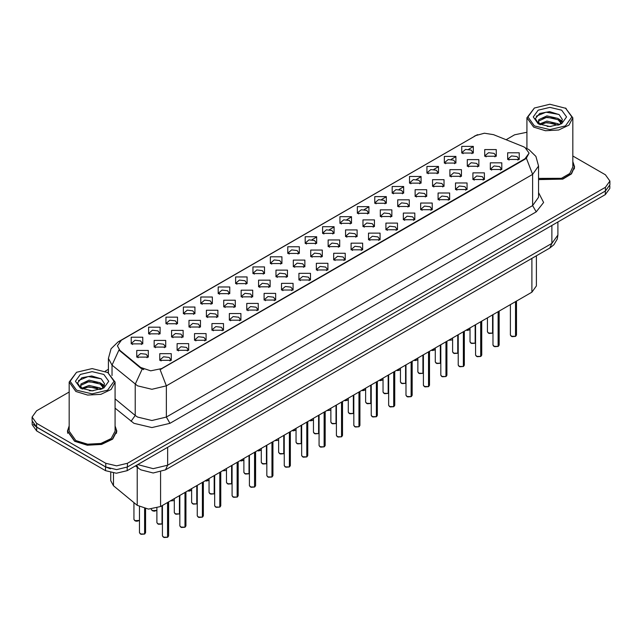 <?xml version="1.0" encoding="UTF-8"?>
<svg xmlns="http://www.w3.org/2000/svg" width="642" height="642" viewBox="0 0 642 642"><rect width="100%" height="100%" fill="white"/><g stroke="black" fill="none" stroke-linecap="round" stroke-linejoin="round"><path stroke-width="0.96" d="M287.768 253.462L287.768 246.801L299.308 246.801L299.308 253.462L287.768 253.462M297.968 254.08L298.634 252.627L297.142 250.549L291.588 249.907L288.443 252.627L289.109 254.08M270.378 263.501L270.378 256.84L281.91 256.84L281.91 263.501L270.378 263.501M280.57 264.127L281.244 262.666L279.752 260.588L274.19 259.954L271.044 262.666L271.71 264.127M252.98 273.548L252.98 266.887L264.512 266.887L264.512 273.548L252.98 273.548M263.18 274.174L263.846 272.714L262.353 270.635L256.792 269.993L253.646 272.714L254.32 274.174M200.785 303.682L200.785 297.021L212.325 297.021L212.325 303.682L200.785 303.682M210.985 304.3L211.651 302.847L210.159 300.761L204.605 300.127L201.46 302.847L202.126 304.3M183.387 313.721L183.387 307.061L194.927 307.061L194.927 313.721L183.387 313.721M193.587 314.347L194.253 312.887L192.76 310.808L187.207 310.174L184.061 312.887L184.727 314.347M165.997 323.769L165.997 317.108L177.529 317.108L177.529 323.769L165.997 323.769M176.189 324.395L176.863 322.934L175.37 320.856L169.809 320.214L166.663 322.934L167.329 324.395M148.599 333.808L148.599 327.147L160.131 327.147L160.131 333.808L148.599 333.808M158.791 334.434L159.465 332.981L157.972 330.895L152.411 330.261L149.265 332.981L149.939 334.434M235.582 283.587L235.582 276.927L247.114 276.927L247.114 283.587L235.582 283.587M245.782 284.213L246.448 282.761L244.955 280.674L239.402 280.04L236.248 282.761L236.922 284.213M218.184 293.635L218.184 286.974L229.724 286.974L229.724 293.635L218.184 293.635M228.383 294.261L229.05 292.8L227.557 290.722L222.004 290.08L218.858 292.8L219.524 294.261M305.167 243.414L305.167 236.754L316.707 236.754L316.707 243.414L305.167 243.414M315.366 244.04L316.033 242.58L314.54 240.501L308.987 239.859L305.841 242.58L306.507 244.04M322.565 233.367L322.565 226.714L334.105 226.714L334.105 233.367L322.565 233.367M332.765 233.993L333.431 232.54L331.938 230.454L326.385 229.82L323.239 232.54L323.905 233.993M339.963 223.328L339.963 216.667L351.495 216.667L351.495 223.328L339.963 223.328M350.163 223.954L350.829 222.493L349.336 220.415L343.783 219.773L340.629 222.493L341.303 223.954M357.361 213.28L357.361 206.62L368.893 206.62L368.893 213.28L357.361 213.28M367.561 213.906L368.227 212.454L366.734 210.367L361.173 209.733L358.027 212.454L358.701 213.906M374.759 203.241L374.759 196.58L386.291 196.58L386.291 203.241L374.759 203.241M384.951 203.859L385.625 202.407L384.133 200.328L378.571 199.686L375.426 202.407L376.092 203.859M392.15 193.194L392.15 186.533L403.69 186.533L403.69 193.194L392.15 193.194M402.349 193.82L403.015 192.359L401.523 190.281L395.97 189.639L392.824 192.359L393.49 193.82M409.548 183.147L409.548 176.494L421.088 176.494L421.088 183.147L409.548 183.147M419.748 183.773L420.414 182.32L418.921 180.233L413.368 179.6L410.222 182.32L410.888 183.773M426.946 173.107L426.946 166.447L438.486 166.447L438.486 173.107L426.946 173.107M437.146 173.733L437.812 172.273L436.319 170.194L430.766 169.552L427.62 172.273L428.286 173.733M444.344 163.06L444.344 156.399L455.876 156.399L455.876 163.06L444.344 163.06M454.544 163.686L455.21 162.233L453.717 160.147L448.164 159.513L445.01 162.233L445.684 163.686M461.742 153.021L461.742 146.36L473.274 146.36L473.274 153.021L461.742 153.021M471.942 153.647L472.608 152.186L471.116 150.108L465.554 149.466L462.409 152.186L463.083 153.647M131.201 343.855L131.201 337.194L142.733 337.194L142.733 343.855L131.201 343.855M141.4 344.481L142.067 343.021L140.574 340.942L135.021 340.3L131.867 343.021L132.541 344.481M310.744 256.68L310.744 250.019L322.284 250.019L322.284 256.68L310.744 256.68M320.944 257.306L321.61 255.845L320.117 253.767L314.564 253.125L311.418 255.845L312.084 257.306M293.346 266.719L293.346 260.058L304.886 260.058L304.886 266.719L293.346 266.719M303.546 267.345L304.212 265.892L302.719 263.806L297.166 263.172L294.02 265.892L294.686 267.345M275.956 276.766L275.956 270.105L287.488 270.105L287.488 276.766L275.956 276.766M286.147 277.392L286.822 275.932L285.321 273.853L279.768 273.211L276.622 275.932L277.288 277.392M258.557 286.813L258.557 280.153L270.089 280.153L270.089 286.813L258.557 286.813M268.749 287.431L269.423 285.979L267.931 283.892L262.369 283.258L259.224 285.979L259.89 287.431M206.363 316.939L206.363 310.279L217.903 310.279L217.903 316.939L206.363 316.939M216.563 317.565L217.229 316.113L215.736 314.026L210.183 313.392L207.037 316.113L207.703 317.565M223.761 306.9L223.761 300.239L235.293 300.239L235.293 306.9L223.761 306.9M233.961 307.526L234.627 306.065L233.134 303.987L227.581 303.345L224.427 306.065L225.101 307.526M154.176 347.073L154.176 340.412L165.708 340.412L165.708 347.073L154.176 347.073M164.368 347.699L165.042 346.239L163.549 344.16L157.988 343.518L154.842 346.239L155.508 347.699M171.575 337.026L171.575 330.373L183.106 330.373L183.106 337.026L171.575 337.026M181.766 337.652L182.44 336.199L180.94 334.113L175.386 333.479L172.241 336.199L172.907 337.652M188.965 326.987L188.965 320.326L200.505 320.326L200.505 326.987L188.965 326.987M199.164 327.613L199.831 326.152L198.338 324.074L192.785 323.432L189.639 326.152L190.305 327.613M241.159 296.853L241.159 290.192L252.691 290.192L252.691 296.853L241.159 296.853M251.359 297.479L252.025 296.018L250.532 293.94L244.971 293.306L241.825 296.018L242.499 297.479M328.142 246.632L328.142 239.972L339.674 239.972L339.674 246.632L328.142 246.632M338.342 247.258L339.008 245.798L337.515 243.719L331.962 243.085L328.808 245.798L329.482 247.258M345.54 236.593L345.54 229.932L357.072 229.932L357.072 236.593L345.54 236.593M355.74 237.211L356.406 235.758L354.914 233.68L349.352 233.038L346.207 235.758L346.881 237.211M362.939 226.546L362.939 219.885L374.471 219.885L374.471 226.546L362.939 226.546M373.13 227.172L373.805 225.711L372.312 223.633L366.751 222.991L363.605 225.711L364.271 227.172M380.337 216.498L380.337 209.846L391.869 209.846L391.869 216.498L380.337 216.498M390.529 217.124L391.203 215.672L389.702 213.585L384.149 212.951L381.003 215.672L381.669 217.124M397.727 206.459L397.727 199.798L409.267 199.798L409.267 206.459L397.727 206.459M407.927 207.085L408.593 205.625L407.1 203.546L401.547 202.904L398.401 205.625L399.067 207.085M415.125 196.412L415.125 189.751L426.665 189.751L426.665 196.412L415.125 196.412M425.325 197.038L425.991 195.585L424.498 193.499L418.945 192.865L415.799 195.585L416.465 197.038M432.523 186.373L432.523 179.712L444.055 179.712L444.055 186.373L432.523 186.373M442.723 186.991L443.389 185.538L441.897 183.46L436.343 182.818L433.198 185.538L433.864 186.991M449.922 176.325L449.922 169.665L461.454 169.665L461.454 176.325L449.922 176.325M460.121 176.951L460.787 175.491L459.295 173.412L453.733 172.778L450.588 175.491L451.262 176.951M467.32 166.278L467.32 159.625L478.852 159.625L478.852 166.278L467.32 166.278M477.512 166.904L478.186 165.451L476.693 163.365L471.132 162.731L467.986 165.451L468.652 166.904M484.718 156.239L484.718 149.578L496.25 149.578L496.25 156.239L484.718 156.239M494.91 156.865L495.584 155.404L494.083 153.326L488.53 152.684L485.384 155.404L486.05 156.865M136.778 357.121L136.778 350.46L148.31 350.46L148.31 357.121L136.778 357.121M146.978 357.738L147.644 356.286L146.151 354.207L140.59 353.565L137.444 356.286L138.118 357.738M177.144 350.291L177.144 343.63L188.684 343.63L188.684 350.291L177.144 350.291M187.344 350.917L188.01 349.465L186.517 347.378L180.964 346.744L177.818 349.465L178.484 350.917M194.542 340.252L194.542 333.591L206.082 333.591L206.082 340.252L194.542 340.252M204.742 340.87L205.408 339.417L203.915 337.339L198.362 336.697L195.216 339.417L195.882 340.87M211.94 330.205L211.94 323.544L223.48 323.544L223.48 330.205L211.94 330.205M222.14 330.831L222.806 329.37L221.313 327.292L215.76 326.658L212.614 329.37L213.28 330.831M229.338 320.165L229.338 313.505L240.87 313.505L240.87 320.165L229.338 320.165M239.538 320.783L240.204 319.331L238.712 317.244L233.158 316.61L230.005 319.331L230.679 320.783M246.737 310.118L246.737 303.457L258.269 303.457L258.269 310.118L246.737 310.118M256.928 310.744L257.603 309.284L256.11 307.205L250.549 306.563L247.403 309.284L248.077 310.744M264.135 300.071L264.135 293.41L275.667 293.41L275.667 300.071L264.135 300.071M274.327 300.697L275.001 299.244L273.508 297.158L267.947 296.524L264.801 299.244L265.467 300.697M281.525 290.032L281.525 283.371L293.065 283.371L293.065 290.032L281.525 290.032M291.725 290.657L292.391 289.197L290.898 287.118L285.345 286.476L282.199 289.197L282.865 290.657M298.923 279.984L298.923 273.323L310.463 273.323L310.463 279.984L298.923 279.984M309.123 280.61L309.789 279.15L308.296 277.071L302.743 276.437L299.597 279.15L300.263 280.61M316.321 269.945L316.321 263.284L327.861 263.284L327.861 269.945L316.321 269.945M326.521 270.563L327.187 269.11L325.695 267.032L320.141 266.39L316.996 269.11L317.662 270.563M333.72 259.898L333.72 253.237L345.252 253.237L345.252 259.898L333.72 259.898M343.919 260.524L344.585 259.063L343.093 256.985L337.54 256.343L334.386 259.063L335.06 260.524M351.118 249.85L351.118 243.198L362.65 243.198L362.65 249.85L351.118 249.85M361.31 250.476L361.984 249.024L360.491 246.937L354.93 246.303L351.784 249.024L352.458 250.476M368.516 239.811L368.516 233.15L380.048 233.15L380.048 239.811L368.516 239.811M378.708 240.437L379.382 238.976L377.889 236.898L372.328 236.256L369.182 238.976L369.848 240.437M385.906 229.764L385.906 223.103L397.446 223.103L397.446 229.764L385.906 229.764M396.106 230.39L396.772 228.929L395.279 226.851L389.726 226.217L386.58 228.929L387.246 230.39M403.304 219.725L403.304 213.064L414.844 213.064L414.844 219.725L403.304 219.725M413.504 220.342L414.17 218.89L412.678 216.811L407.124 216.169L403.978 218.89L404.645 220.342M420.703 209.677L420.703 203.016L432.243 203.016L432.243 209.677L420.703 209.677M430.902 210.303L431.568 208.843L430.076 206.764L424.522 206.122L421.377 208.843L422.043 210.303M438.101 199.63L438.101 192.977L449.633 192.977L449.633 199.63L438.101 199.63M448.301 200.256L448.967 198.803L447.474 196.717L441.921 196.083L438.767 198.803L439.441 200.256M455.499 189.591L455.499 182.93L467.031 182.93L467.031 189.591L455.499 189.591M465.699 190.217L466.365 188.756L464.872 186.678L459.311 186.036L456.165 188.756L456.839 190.217M472.897 179.543L472.897 172.883L484.429 172.883L484.429 179.543L472.897 179.543M483.089 180.169L483.763 178.717L482.27 176.63L476.709 175.996L473.563 178.717L474.229 180.169M490.287 169.504L490.287 162.843L501.827 162.843L501.827 169.504L490.287 169.504M500.487 170.122L501.153 168.669L499.661 166.591L494.107 165.949L490.961 168.669L491.628 170.122M507.686 159.457L507.686 152.796L519.226 152.796L519.226 159.457L507.686 159.457M517.885 160.083L518.551 158.622L517.059 156.544L511.505 155.91L508.36 158.622L509.026 160.083M159.754 360.339L159.754 353.678L171.286 353.678L171.286 360.339L159.754 360.339M169.945 360.964L170.62 359.504L169.127 357.425L163.566 356.783L160.42 359.504L161.086 360.964M523.198 146.641L525.036 147.532L529.064 153.149L525.036 158.767L161.664 368.556L150.734 370.851L140.662 367.497L119.877 350.355L117.382 345.797L121.418 340.18L475.882 135.526L484.421 133.231L493.513 134.635L523.198 146.641M536.359 255.789L536.359 285.939L531.873 292.182L160.588 506.538L148.446 509.09L137.252 505.358L113.498 485.777L110.729 480.706L110.729 472.648M69.151 425.879L67.37 431.199L74.608 441.295L87.272 445.203L101.556 444.392L112.655 439.128L116.82 431.199L115.038 425.879M529.064 153.149L526.368 158.205L525.036 159.176L160.115 369.664L166.35 385.826L151.937 389.277L137.516 385.826L112.069 365.162L108.386 358.405L108.386 372.753M69.151 391.997L36.578 410.808L32.1 417.051L32.1 420.791L36.578 427.034L105.794 466.999L116.603 469.583L127.421 466.999L605.422 191.027L609.9 184.784L609.9 181.036L605.422 174.793L572.849 155.99M143.752 369.664L140.662 368.099L118.947 350.018L112.069 365.162L112.069 375.57M538.574 179.575L562.777 179.078L571.468 173.878L574.63 166.888L572.849 161.559M32.1 417.051L36.578 423.295L105.794 463.251L116.603 465.835L127.421 463.251L605.422 187.279L609.9 181.036M526.962 132.292L514.579 134.836L506.105 139.731M108.386 369.351L105.28 371.14M32.204 421.842L32.204 424.683L36.69 430.926L105.537 470.682L116.354 473.266L127.172 470.682L605.31 194.63L609.796 188.387L609.796 185.835M33.392 424.346L36.69 427.187L105.537 466.935L110.456 468.837M167.562 537.258L164.087 537.514L162.458 535.909L163.357 537.161L167.586 537.218L163.429 537.202M167.586 537.089L167.771 502.389M167.586 537.218L167.586 502.501M144.586 534.04L141.112 534.288L139.483 532.691L140.381 533.943L144.611 533.992L140.454 533.983M144.611 533.871L144.803 508.641M144.611 533.992L144.611 508.608M534.409 125.88L549.905 129.588L565.409 125.888L571.829 116.932L565.409 107.984L572.849 117.767L568.981 125.126L558.684 130.005L545.427 130.759L533.687 127.132L526.962 117.767L534.409 107.984L527.989 116.932L534.409 125.88M538.574 178.404L561.445 178.332L569.791 173.484L572.849 166.888L572.849 117.767M538.574 179.407L562.585 178.966L571.228 173.821L574.373 166.888L572.849 161.969M547.12 126.394L551.005 126.514M539.505 123.954L546.92 121.129L558.058 123.729L559.407 124.813M540.187 124.668L546.92 122.445L558.299 125.222M539.617 124.476L538.429 121.683L540.283 124.765M538.429 121.683L538.774 119.661L546.92 115.841L558.058 118.441L561.365 123.015M538.453 121.844L538.774 120.985L546.92 117.165L558.058 119.765L561.108 123.36M559.8 124.652L562.4 119.532L559.11 114.573L549.512 111.628L539.705 113.449L535.364 118.61L538.742 124.042M561.662 110.151L549.905 107.334L538.148 110.151L533.285 116.932L538.148 123.721L549.905 126.53L561.662 123.721L566.525 116.932L561.662 110.151M566.132 108.402L549.905 104.277L534.409 107.984M536.255 116.242L546.013 112.23L558.885 114.42M542.354 118.184L546.013 117.518L555.202 118.305M560.225 120.455L562.039 121.787M542.354 123.473L546.013 122.807L555.202 123.593M558.845 119.027L562.215 121.282M76.591 390.2L92.095 393.907L107.591 390.2L114.011 381.252L107.591 372.304L115.038 382.086L111.17 389.445L100.874 394.316L87.617 395.071L75.868 391.451L69.151 382.086L76.591 372.304L70.171 381.252L76.591 390.2M69.151 382.086L69.151 431.199L75.868 440.564L87.617 444.192L100.874 443.437L111.17 438.558L115.038 431.199L115.038 382.086M69.151 426.288L67.627 431.199L74.793 441.19L87.32 445.058L101.46 444.256L112.438 439.048L116.563 431.199L115.038 426.288M89.31 390.713L93.194 390.826M81.686 388.274L89.11 385.441L100.24 388.041L101.588 389.124M82.369 388.988L89.11 386.765L100.489 389.534M81.807 388.787L80.611 385.994L82.473 389.076M80.611 385.994L80.964 383.98L89.11 380.152L100.24 382.76L103.555 387.335M80.643 386.155L80.964 385.304L89.11 381.476L100.24 384.077L103.29 387.672M101.982 388.964L104.59 383.852L101.292 378.884L91.702 375.939L81.895 377.761L77.554 382.921L80.932 388.362M103.852 374.463L92.095 371.654L80.338 374.463L75.475 381.252L80.338 388.033L92.095 390.85L103.852 388.033L108.715 381.252L103.852 374.463M108.313 372.721L92.095 368.596L76.591 372.304M78.444 380.554L88.203 376.549L101.067 378.74M84.543 382.504L88.203 381.838L97.391 382.624M102.415 384.767L104.229 386.099M84.543 387.784L88.203 387.118L97.391 387.912M101.035 383.346L104.405 385.593M184.96 527.218L181.477 527.467L179.856 525.87L180.755 527.114L184.984 527.17L180.827 527.162M184.984 527.042L185.169 492.35M184.984 527.17L184.984 492.454M202.358 517.171L198.876 517.42L197.255 515.823L198.145 517.075L202.382 517.123L198.218 517.115M202.382 517.003L202.567 482.303M202.382 517.123L202.382 482.415M219.757 507.132L216.274 507.381L214.653 505.784L215.543 507.028L219.773 507.084L215.616 507.068M219.773 506.955L219.965 472.263M219.773 507.084L219.773 472.368M237.155 497.085L233.672 497.333L232.051 495.736L232.942 496.988L237.171 497.036L233.014 497.028M237.171 496.916L237.363 462.216M237.171 497.036L237.171 462.328M161.985 524L158.51 524.249L156.881 522.652L157.78 523.896L162.009 523.952L157.852 523.936M162.009 523.824L162.193 505.615M162.009 523.952L162.009 505.719M179.383 513.953L175.9 514.202L174.279 512.605L175.178 513.857L179.407 513.905L175.25 513.897M179.407 513.785L179.591 495.568M179.407 513.905L179.407 495.68M196.781 503.906L193.298 504.163L191.677 502.558L192.576 503.809L196.805 503.866L192.648 503.85M196.805 503.737L196.99 485.521M196.805 503.866L196.805 485.633M214.179 493.867L210.696 494.115L209.075 492.518L209.966 493.762L214.195 493.818L210.038 493.81M214.195 493.69L214.388 475.481M214.195 493.818L214.195 475.586M254.545 487.037L251.07 487.294L249.441 485.689L250.34 486.941L254.569 486.997L250.412 486.981M254.569 486.869L254.762 452.169M254.569 486.997L254.569 452.281M271.943 476.998L268.468 477.247L266.839 475.65L267.738 476.894L271.967 476.95L267.81 476.942M271.967 476.821L272.152 442.129M271.967 476.95L271.967 442.234M289.341 466.951L285.859 467.207L284.237 465.602L285.136 466.854L289.365 466.903L285.208 466.894M289.365 466.782L289.55 432.082M289.365 466.903L289.365 432.194M306.74 456.911L303.257 457.16L301.636 455.563L302.526 456.807L306.764 456.863L302.599 456.847M306.764 456.735L306.948 422.043M306.764 456.863L306.764 422.147M231.577 483.819L228.095 484.076L226.474 482.471L227.364 483.723L231.593 483.771L227.437 483.763M231.593 483.651L231.786 465.434M231.593 483.771L231.593 465.546M248.968 473.78L245.493 474.029L243.864 472.432L244.762 473.676L248.992 473.732L244.835 473.716M248.992 473.603L249.184 455.395M248.992 473.732L248.992 455.499M266.366 463.733L262.891 463.981L261.262 462.384L262.161 463.636L266.39 463.684L262.233 463.676M266.39 463.564L266.574 445.347M266.39 463.684L266.39 445.46M283.764 453.693L280.281 453.942L278.66 452.337L279.559 453.589L283.788 453.645L279.631 453.629M283.788 453.517L283.973 435.3M283.788 453.645L283.788 435.412M324.138 446.864L320.655 447.113L319.034 445.516L319.925 446.768L324.154 446.816L319.997 446.808M324.154 446.696L324.346 411.995M324.154 446.816L324.154 412.108M341.536 436.825L338.053 437.074L336.432 435.469L337.323 436.721L341.552 436.777L337.395 436.761M341.552 436.648L341.745 401.956M341.552 436.777L341.552 402.061M358.926 426.778L355.451 427.026L353.822 425.429L354.721 426.673L358.95 426.729L354.793 426.721M358.95 426.601L359.143 391.909M358.95 426.729L358.95 392.013M376.324 416.73L372.85 416.987L371.22 415.382L372.119 416.634L376.348 416.69L372.191 416.674M376.348 416.562L376.533 381.862M376.348 416.69L376.348 381.974M393.723 406.691L390.24 406.94L388.619 405.343L389.517 406.587L393.747 406.643L389.59 406.627M393.747 406.514L393.931 371.822M393.747 406.643L393.747 371.927M411.121 396.644L407.638 396.892L406.017 395.295L406.908 396.547L411.145 396.595L406.98 396.587M411.145 396.475L411.329 361.775M411.145 396.595L411.145 361.887M301.162 443.646L297.679 443.895L296.058 442.298L296.957 443.542L301.186 443.598L297.029 443.59M301.186 443.47L301.371 425.261M301.186 443.598L301.186 425.365M318.56 433.599L315.078 433.856L313.457 432.251L314.347 433.502L318.576 433.559L314.42 433.543M318.576 433.43L318.769 415.213M318.576 433.559L318.576 415.326M335.959 423.559L332.476 423.808L330.855 422.211L331.745 423.455L335.975 423.511L331.818 423.495M335.975 423.383L336.167 405.174M335.975 423.511L335.975 405.279M353.349 413.512L349.874 413.761L348.245 412.164L349.144 413.416L353.373 413.464L349.216 413.456M353.373 413.344L353.565 395.127M353.373 413.464L353.373 395.239M370.747 403.473L367.272 403.722L365.643 402.117L366.542 403.369L370.771 403.425L366.614 403.409M370.771 403.296L370.956 385.088M370.771 403.425L370.771 385.192M388.145 393.426L384.662 393.674L383.041 392.077L383.94 393.329L388.169 393.377L384.012 393.369M388.169 393.257L388.354 375.04M388.169 393.377L388.169 375.153M428.519 386.604L425.036 386.853L423.415 385.256L424.306 386.5L428.535 386.556L424.378 386.54M428.535 386.428L428.728 351.736M428.535 386.556L428.535 351.84M445.917 376.557L442.434 376.806L440.813 375.209L441.704 376.461L445.933 376.509L441.776 376.501M445.933 376.389L446.126 341.688M445.933 376.509L445.933 341.801M463.307 366.51L459.832 366.767L458.203 365.162L459.102 366.413L463.331 366.47L459.174 366.454M463.331 366.341L463.524 331.641M463.331 366.47L463.331 331.753M480.706 356.47L477.231 356.719L475.602 355.122L476.5 356.366L480.73 356.422L476.573 356.414M480.73 356.294L480.914 321.602M480.73 356.422L480.73 321.706M498.104 346.423L494.621 346.672L493 345.075L493.899 346.327L498.128 346.375L493.971 346.367M498.128 346.255L498.312 311.555M498.128 346.375L498.128 311.667M515.502 336.384L512.019 336.633L510.398 335.036L511.297 336.28L515.526 336.336L511.361 336.32M515.526 336.207L515.711 301.515M515.526 336.336L515.526 301.62M405.543 383.378L402.061 383.635L400.439 382.03L401.338 383.282L405.567 383.338L401.411 383.322M405.567 383.21L405.752 364.993M405.567 383.338L405.567 365.105M422.942 373.339L419.459 373.588L417.838 371.991L418.728 373.235L422.958 373.291L418.801 373.283M422.958 373.163L423.15 354.954M422.958 373.291L422.958 355.058M440.34 363.292L436.857 363.541L435.236 361.944L436.127 363.195L440.356 363.244L436.199 363.236M440.356 363.123L440.548 344.906M440.356 363.244L440.356 345.019M457.73 353.252L454.255 353.501L452.626 351.904L453.525 353.148L457.754 353.204L453.597 353.188M457.754 353.076L457.947 334.867M457.754 353.204L457.754 334.972M475.128 343.205L471.653 343.454L470.024 341.857L470.923 343.109L475.152 343.157L470.995 343.149M475.152 343.037L475.337 324.82M475.152 343.157L475.152 324.932M492.526 333.158L489.043 333.415L487.422 331.81L488.321 333.062L492.55 333.118L488.393 333.102M492.55 332.989L492.735 314.773M492.55 333.118L492.55 314.885M161.664 368.556L161.664 368.965M140.662 367.497L140.662 368.099M119.877 350.355L119.877 350.957M525.036 158.767L525.036 159.176M531.873 258.373L531.873 292.182M113.498 473.114L113.498 485.777M137.252 467.232L137.252 505.358M160.588 471.966L160.588 506.538M538.574 192.6L543.613 202.479L536.206 211.836L169.961 423.295L166.35 417.051L532.603 205.592L538.574 197.271L538.574 166.053L532.603 174.375L526.368 158.205M169.961 423.295L151.937 427.604L133.913 423.295L115.038 408.119M142.179 369.046L135.229 384.261L135.229 415.478L137.516 417.051L151.937 420.494L166.35 417.051L166.35 385.826L532.603 174.375L532.603 205.592L536.206 211.836M538.574 166.053L535.909 156.423L528.904 149.562L526.095 148.214M119.902 341.223L118.048 341.913L111.05 348.775L108.386 358.405M118.048 341.913L475.738 135.614M305.391 243.535L305.841 243.278M312.028 239.707L316.49 237.131M322.79 233.495L323.239 233.231M329.418 229.659L333.888 227.083M340.18 223.448L340.629 223.191M346.816 219.62L351.278 217.044M357.578 213.409L358.027 213.144M364.215 209.573L368.677 206.997M374.976 203.362L375.426 203.105M381.613 199.534L386.075 196.95M392.374 193.314L392.824 193.057M399.011 189.486L403.473 186.91M409.773 183.275L410.222 183.01M416.409 179.439L420.871 176.863M427.171 173.228L427.62 172.971M433.799 169.4L438.269 166.824M444.561 163.188L445.01 162.924M451.198 159.352L455.659 156.776M461.959 153.141L462.409 152.884M468.596 149.313L473.058 146.737M127.421 463.251L127.421 466.999M105.794 463.251L105.794 466.999M605.422 187.279L605.422 191.027M36.578 423.295L36.578 427.034M115.038 398.826L135.229 415.478L131.056 421.329M137.733 464.583L153.197 468.676L167.618 465.225L551.887 243.374L557.858 235.044L557.248 239.089L553.91 244.779L549.777 248.037L165.5 469.896L167.618 465.225L167.618 447.33M551.887 225.47L551.887 243.374L549.777 248.037M136.65 465.209L138.359 468.146L135.558 465.835M605.31 194.63L605.31 191.091M127.172 470.682L127.172 467.143M105.537 470.682L105.537 466.935M36.69 430.926L36.69 427.187M167.771 537.105L168.573 535.909L168.573 501.932M144.803 533.887L145.606 532.691L145.606 508.793M139.483 520.461L136.979 521.24L135.534 521.031L133.913 519.426L134.804 520.678L139.483 520.429M139.097 520.702L134.876 520.718M185.169 527.058L185.971 525.87L185.971 491.884M202.567 517.019L203.37 515.823L203.37 481.837M219.965 506.971L220.768 505.784L220.768 471.798M237.363 496.932L238.166 495.736L238.166 461.75M156.881 510.414L154.377 511.192L152.924 510.984L151.303 509.387L152.202 510.631L156.881 510.39M156.488 510.655L152.274 510.679M173.886 500.608L170.299 500.937M187.745 490.865L191.677 490.303M191.284 490.568L187.729 490.873M205.143 480.818L209.075 480.256M208.682 480.521L205.119 480.826M254.762 486.885L255.564 485.689L255.564 451.711M272.152 476.837L272.954 475.65L272.954 441.664M289.55 466.798L290.353 465.602L290.353 431.617M306.948 456.751L307.751 455.563L307.751 421.577M226.08 470.482L222.493 470.803M239.931 460.731L243.864 460.17M243.478 460.434L239.915 460.739L241.36 460.972L243.864 460.194M260.869 450.387L257.33 450.684L261.262 450.122M324.346 446.712L325.149 445.516L325.149 411.53M341.745 436.664L342.547 435.469L342.547 401.491M359.143 426.625L359.945 425.429L359.945 391.443M376.533 416.578L377.344 415.382L377.344 381.404M393.931 406.53L394.734 405.343L394.734 371.357M411.329 396.491L412.132 395.295L412.132 361.31M274.728 440.645L278.267 440.348M292.126 430.597L296.058 430.036M295.665 430.301L292.11 430.605M309.524 420.558L313.457 419.988M313.063 420.261L309.5 420.566M326.922 410.511L330.638 410.142L326.874 410.535M330.461 410.214L326.898 410.519M344.313 400.464L348.245 399.902M347.86 400.167L344.297 400.48M361.711 390.424L365.643 389.863M365.25 390.127L361.695 390.432M428.728 386.444L429.53 385.256L429.53 351.27M446.126 376.405L446.928 375.209L446.928 341.223M463.524 366.357L464.327 365.162L464.327 331.184M480.914 356.31L481.725 355.122L481.725 321.136M498.312 346.271L499.115 345.075L499.115 311.089M515.711 336.223L516.513 335.036L516.513 301.05M382.648 380.08L379.109 380.377L383.041 379.815M396.507 370.338L400.439 369.768M400.046 370.041L396.491 370.346L397.936 370.578L400.439 369.8M417.444 359.993L413.905 360.29L417.838 359.729M431.304 350.243L435.236 349.681M434.843 349.954L431.28 350.259M452.241 339.907L448.654 340.228M466.092 330.157L470.024 329.595M469.631 329.86L466.076 330.173M474.382 136.184L477.656 134.668M165.5 469.896L153.197 472.985L140.887 469.896L138.359 468.146M557.858 235.044L557.858 222.02M162.458 535.909L162.458 505.463M168.573 535.909L167.755 537.153M139.483 532.691L139.483 506.827M145.606 532.691L144.779 533.935M133.913 519.426L133.913 502.606M574.373 168.926L574.373 166.888M526.962 148.575L526.962 117.767M116.563 433.246L116.563 431.199M67.627 433.246L67.627 431.199M179.856 525.87L179.856 495.415M185.971 525.87L185.153 527.106M197.255 515.823L197.255 485.376M203.37 515.823L202.543 517.067M214.653 505.784L214.653 475.329M220.768 505.784L219.941 507.019M232.051 495.736L232.051 465.281M238.166 495.736L237.339 496.972M191.677 490.327L189.173 491.106L187.697 490.889M209.075 480.288L206.563 481.059L205.095 480.842M156.881 522.652L156.881 508.111M174.279 512.605L174.279 498.633M191.677 502.558L191.677 488.594M209.075 492.518L209.075 478.547M249.441 485.689L249.441 455.242M255.564 485.689L254.738 486.933M266.839 475.65L266.839 445.195M272.954 475.65L272.136 476.886M284.237 465.602L284.237 435.156M290.353 465.602L289.534 466.846M301.636 455.563L301.636 425.108M307.751 455.563L306.924 456.799M226.474 482.471L226.474 468.508M243.864 472.432L243.864 458.46M261.262 462.384L261.262 448.413M278.66 452.337L278.66 438.374M261.262 450.154L258.758 450.933L257.29 450.716M319.034 445.516L319.034 415.061M325.149 445.516L324.322 446.76M336.432 435.469L336.432 405.022M342.547 435.469L341.721 436.712M353.822 425.429L353.822 394.974M359.945 425.429L359.119 426.665M371.22 415.382L371.22 384.935M377.344 415.382L376.517 416.626M388.619 405.343L388.619 374.888M394.734 405.343L393.915 406.579M406.017 395.295L406.017 364.841M412.132 395.295L411.305 396.539M296.058 442.298L296.058 428.326M313.457 432.251L313.457 418.287M330.855 422.211L330.855 408.24M348.245 412.164L348.245 398.192M365.643 402.117L365.643 388.153M383.041 392.077L383.041 378.106M296.058 430.068L293.555 430.838L292.078 430.622M313.457 420.02L310.945 420.799L309.476 420.582M348.245 399.934L345.741 400.712L344.272 400.496M365.643 389.887L363.139 390.665L361.671 390.448M423.415 385.256L423.415 354.801M429.53 385.256L428.704 386.492M440.813 375.209L440.813 344.754M446.928 375.209L446.102 376.445M458.203 365.162L458.203 334.715M464.327 365.162L463.5 366.405M475.602 355.122L475.602 324.667M481.725 355.122L480.898 356.358M493 345.075L493 314.628M499.115 345.075L498.296 346.319M510.398 335.036L510.398 304.581M516.513 335.036L515.687 336.272M400.439 382.03L400.439 368.067M417.838 371.991L417.838 358.019M435.236 361.944L435.236 347.972M452.626 351.904L452.626 337.933M470.024 341.857L470.024 327.885M487.422 331.81L487.422 317.846M383.041 379.847L380.537 380.626L379.061 380.401M417.838 359.761L415.326 360.531L413.857 360.314M435.236 349.713L432.724 350.492L431.255 350.275M470.024 329.627L467.52 330.405L466.052 330.189"/></g></svg>
